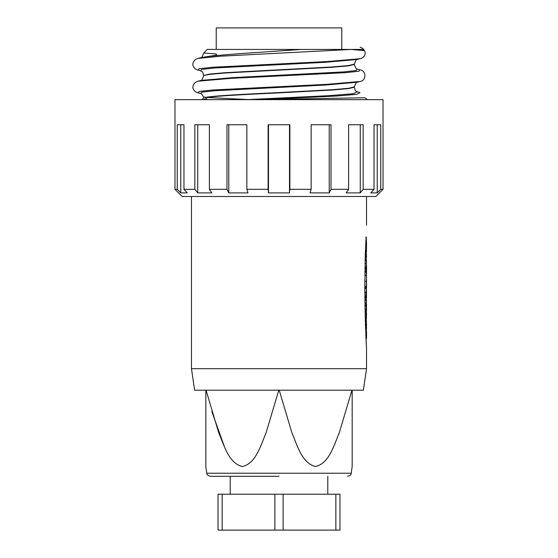 <?xml version="1.0" encoding="UTF-8"?>
<svg xmlns="http://www.w3.org/2000/svg" width="558" height="558" viewBox="0 0 558 558"><rect width="100%" height="100%" fill="white"/><g stroke="black" fill="none" stroke-linecap="round" stroke-linejoin="round"><path stroke-width="0.84" d="M383.025 189.322L375.855 196.493L182.145 196.493L174.975 189.322L174.975 99.645L383.025 99.645L383.025 189.322L380.751 189.322L377.243 192.908L370.756 192.908L374.034 189.322L363.16 189.322L360.259 192.908L346.204 192.908L348.611 189.322L331.013 189.322L329.22 192.908L310.039 192.908L311.148 189.322L289.874 189.322L289.497 192.908L289.497 124.755M268.503 124.755L268.503 192.908L289.497 192.908M268.503 192.908L268.126 189.322L268.126 124.755L289.874 124.755L289.874 189.322M311.148 189.322L311.148 124.755L331.013 124.755L331.013 189.322M348.611 189.322L348.611 124.755L363.16 124.755L363.16 189.322M374.034 189.322L374.034 124.755L380.751 124.755L380.751 189.322M203.67 53.052L203.67 53.052C202.338 56.79 201.347 58.346 200.699 57.711L198.034 58.43L220.884 56.184L351.094 49.453L207.255 49.425L203.67 53.01L215.779 53.924C217.446 54.698 216.609 55.277 213.275 55.674L204.444 57.035C216.616 55.096 247.606 53.087 279 50.994L300.992 49.453L351.094 49.453L364.534 50.625L362.554 49.425L300.992 49.453M357.301 82.214C356.757 81.524 355.767 83.079 354.33 86.874L348.597 88.297L332.268 89.719L279 92.565C244.425 94.204 211.921 95.85 205.323 97.49A2.155 2.106 -90 0 1 203.224 99.645M200.692 93.591L201.724 92.168L214.481 90.752L324.944 85.074L357.225 82.235L359.966 81.496C366.571 80.819 366.439 70.489 359.938 69.813L358.927 71.236L345.688 72.659L231.131 78.35L198.02 81.196C194.735 82.368 193.033 84.314 192.908 87.02C192.615 88.764 194.31 91.854 198.02 92.865L199.129 91.442L212.354 90.019L326.807 84.335L359.966 81.496L326.807 84.335L212.354 90.019L199.129 91.442L198.02 92.865L200.678 93.584C201.159 93.256 202.108 94.386 203.51 96.959L206.948 97.49C215.897 95.948 246.692 94.414 279 92.872L332.268 90.026L348.597 88.603L354.33 87.188C355.558 92.67 357.029 91.114 357.301 91.847L359.966 92.565L356.918 94.316L336.021 96.067L262.86 99.568L365.03 97.755L367.164 99.645M358.215 59.099L357.35 59.455C356.792 58.723 355.788 60.278 354.33 64.121L348.541 65.551L332.198 66.967L225.739 72.652L209.403 74.075L203.67 75.497L209.403 74.388L225.732 72.965L332.261 67.274L348.59 65.851L354.33 64.428C355.627 68.146 356.625 69.701 357.308 69.094L359.938 69.813M341.775 49.425L341.775 27.9L216.225 27.9L216.225 49.425M204.891 99.645A2.155 2.058 -90 0 0 206.948 97.49L248.324 99.568L328.244 95.704L353.026 93.772L357.287 91.84M197.957 81.217L200.747 80.457L233.063 77.611L343.589 71.926L356.311 70.503L357.287 69.087M200.775 57.69L204.444 57.035M360.105 47.2C366.613 49.313 367.045 56.818 360.084 58.716L327.037 61.568L212.354 67.267L199.087 68.69L198.062 70.113L199.087 68.69L212.354 67.267L327.037 61.568L360.084 58.716L357.294 59.476L325.195 62.301L214.488 67.992L201.71 69.415L200.713 70.838C201.633 71.975 202.442 70.134 203.67 75.497L203.67 75.497M248.024 99.645A2.155 1.151 90 0 0 248.324 99.568L262.86 99.568A2.155 0.76 -90 0 1 262.665 99.645M180.757 192.908L177.249 189.322L177.249 124.755L183.966 124.755L183.966 189.322L187.244 192.908L180.757 192.908L180.757 124.755M197.741 192.908L194.84 189.322L194.84 124.755L209.389 124.755L209.389 189.322L211.796 192.908L197.741 192.908L197.741 124.755M228.78 192.908L226.987 189.322L226.987 124.755L246.852 124.755L246.852 189.322L247.961 192.908L228.78 192.908L228.78 124.755M329.22 192.908L329.22 124.755M360.259 192.908L360.259 124.755M377.243 192.908L377.243 124.755M177.249 189.322L174.975 189.322M194.84 189.322L183.966 189.322M226.987 189.322L209.389 189.322M268.126 189.322L246.852 189.322M335.853 530.1L339.982 530.1L339.982 494.228L335.853 494.228L335.853 530.1L283.129 530.1L283.129 494.228L335.853 494.228M222.147 530.1L222.147 494.228L218.018 494.228L218.018 530.1L283.129 530.1M222.147 494.228L274.871 494.228L274.871 530.1M274.871 494.228L283.129 494.228M279 476.295L210.359 476.295L279 476.295M365.839 335.002L366.529 348.98L365.295 320.418L364.793 287.084L365.302 253.618L366.146 236.808M191.471 196.493L191.471 368.678L366.529 368.678L366.529 348.98M351.952 390.202L339.25 432.862C333.851 445.368 329.143 463.621 315.458 466.509C301.843 463.196 297.261 445.2 291.862 432.694L279.223 390.202L351.952 390.202M333.524 446.916L334.926 443.805M352.175 390.202L352.175 466.509L352.175 390.202L363.37 390.202L366.529 368.678M366.25 329.06L366.25 329.799M366.25 330.176L366.522 329.799M364.834 296.682L366.278 296.682L366.355 292.455M366.473 291.527L366.487 297.867M366.515 302.192L366.139 296.8M205.825 390.202L205.825 466.509L205.825 390.202L205.825 466.509L205.825 390.202L194.63 390.202L191.471 368.678M278.777 390.202L266.075 432.862C260.67 445.368 255.969 463.621 242.284 466.509C228.668 463.196 224.086 445.2 218.687 432.694L206.048 390.202L278.777 390.202M211.907 411.713L224.476 446.916M366.285 334.563L366.25 331.361M366.313 334.877L366.25 329.011L365.581 328.669M365.79 333.907L366.062 328.669M365.839 335.128L366.062 333.907M365.992 338.427L366.522 338.427L366.529 333.175L366.32 337.464L365.943 337.464L366.32 337.464L366.09 335.128M366.006 338.727L366.522 338.427M366.494 331.361L366.529 333.035M365.072 311.824L366.062 311.824L366.348 306.447L366.508 308.358M364.96 306.363L366.348 306.447M366.522 312.947L366.529 315.389L366.48 313.882L366.341 315.354L365.155 315.354M366.48 313.882C366.334 316.233 366.194 315.549 366.062 311.824M365.225 317.816L366.076 317.816L366.32 315.758L365.169 315.758L366.299 315.758M366.313 315.758L366.46 317.307M365.302 320.641L366.076 320.641L366.076 317.816M365.316 320.948L366.076 320.641M365.323 321.241L366.104 320.948M366.299 320.724L366.369 318.36M366.39 318.332L366.529 316.742M366.285 321.101L366.529 325.223M365.434 324.686L366.09 324.686L366.522 321.534M365.546 327.832L366.062 327.832L366.09 324.686M365.56 328.16L366.25 328.16L366.062 327.832M366.25 328.16L366.466 323.228L366.466 328.732L366.104 328.732M364.862 299.451L366.118 299.451L366.076 297.33L364.841 297.33M364.876 300.427L366.446 300.427L366.118 299.451M364.939 304.961L366.083 304.961L366.446 300.427M364.911 303.364L366.083 303.364L366.146 302.834M364.946 305.477L366.118 305.477L366.083 304.961M366.411 306.74L366.118 305.477M366.529 303.908L366.508 306.74M364.855 275.54L366.487 275.54L366.404 276.231M364.855 275.115L366.529 275.115L366.341 286.749L366.487 275.54M364.806 281.232L366.111 281.232M364.793 286.226L366.062 286.226M364.793 286.749L366.341 286.749M364.793 287.656L366.529 287.656L366.529 278.916M364.793 288.172L366.46 288.172L366.529 287.656M366.257 288.193L366.257 289.044M364.793 288.535L366.39 288.535L366.529 293.034M364.806 292.329L366.069 292.329L366.522 288.988M364.827 295.991L366.055 295.991L366.069 292.329M366.278 296.682L366.055 295.991M366.153 236.822L366.522 242.995L365.915 237.352M365.678 242.995L366.522 242.995L366.473 251.295M366.439 251.951L366.522 251.295M365.044 263.474L366.404 263.474L366.139 256.038L366.529 262.427M364.967 267.435L366.111 267.435L366.404 263.474M364.946 268.677L366.069 268.677L366.111 267.435M366.39 275.115L366.069 268.677M366.529 264.869L366.529 273.999M365.218 256.561L366.069 256.561L366.139 256.038M366.473 257.21L366.097 250.591L366.529 256.506M365.399 250.591L366.16 250.158L365.413 250.144L366.132 250.158M366.453 309.523L366.264 312.361L366.257 309.523M366.355 312.968L366.264 312.361M366.257 309.216L366.299 308.686M366.501 311.183L366.515 309.683M366.522 303.705L366.515 304.075L366.515 303.705M210.359 476.295C207.722 475.507 206.537 474.481 206.809 473.226L351.191 473.226L352.175 466.509M365.009 309.048L366.062 309.048M364.834 296.8L366.118 296.8L364.834 296.793M364.855 298.928L366.076 298.928M364.904 302.834L366.125 302.834L364.904 302.827M365.755 241.014L366.132 241.014M366.111 260.495L365.113 260.495M364.911 271.111L366.069 271.111M364.89 272.158L366.153 272.158M365.232 256.038L366.111 256.038M365.127 259.972L366.069 259.972M366.132 254.615L365.274 254.615M365.288 254.092L366.09 254.092M203.67 75.811C202.282 79.641 201.285 81.203 200.671 80.478M198.034 58.43C194.149 59.085 191.645 64.282 193.354 66.353C194.303 68.39 195.872 69.645 198.062 70.113L200.692 70.831M203.51 96.959C203.558 98.438 202.861 99.331 201.424 99.645M327.783 476.295L327.783 494.228M230.217 476.295L230.217 494.228M366.529 196.493L366.529 225.195M206.809 473.226L205.825 466.509M351.191 473.226C351.463 474.481 350.278 475.507 347.641 476.295M365.155 315.396L366.529 315.396M365.323 321.269L366.257 321.269M364.793 288.458L366.446 288.458M365.232 256.024L366.125 256.024M366.529 307.911L366.529 310.129"/></g></svg>
